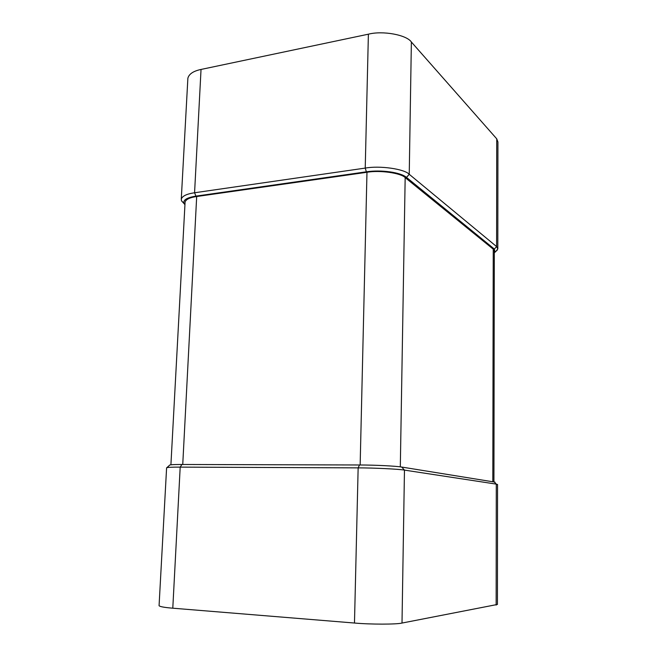 <?xml version="1.0" encoding="UTF-8"?>
<svg xmlns="http://www.w3.org/2000/svg" width="657" height="657" viewBox="0 0 657 657"><rect width="100%" height="100%" fill="white"/><g stroke="black" fill="none" stroke-linecap="round" stroke-linejoin="round"><path stroke-width="0.99" d="M495.017 482.131L401.706 467.053C395.596 466.018 375.032 465 359.51 464.984L181.94 464.483C173.456 464.483 169.317 464.745 169.522 465.263L166.927 467.628M493.974 481.68L496.298 484.119L497.554 484.521L497.423 604.456L402.002 623.058C396.705 624.47 370.195 624.479 354.476 623.033L172.791 608.193C164.537 607.52 159.963 606.69 159.068 605.713L166.599 467.874M496.15 605.089L496.298 484.119L404.466 470.108C399.333 469.106 373.505 467.858 358.147 467.874L180.19 467.119C172.085 467.086 167.56 467.308 166.599 467.784M493.924 481.671L494.31 251.171L493.243 249.159L405.172 177.604C400.918 173.005 379.705 169.999 366.976 172.274L196.689 196.517C189.881 197.486 186.013 199.317 185.085 202.028L170.91 464.803M184.937 204.803L183.976 203.399C182.925 200.024 186.917 197.601 195.942 196.123L366.376 171.814C381.216 169.555 400.745 172.339 406.511 177.415L494.36 249.052L495.049 252.14L494.31 252.904M184.1 203.662L181.504 200.82L181.275 199.145L187.877 78.224C188.986 73.986 193.372 71.063 201.034 69.445L368.388 34.189C382.76 30.436 406.683 34.878 411.372 42.015L496.741 138.841L497.924 141.969L497.809 248.896L496.101 251.155M181.275 199.145C182.334 196.016 186.769 193.897 194.571 192.764L365.226 168.093C379.902 165.433 404.416 168.948 409.237 174.286L496.602 246.589L497.809 248.896M401.706 467.053L404.466 470.108L402.002 623.058M359.51 464.984L358.147 467.874L354.476 623.033M181.94 464.483L180.19 467.119L172.791 608.193M493.243 249.159L492.816 481.491M405.172 177.604L400.31 466.856M366.976 172.274L360.151 464.984M196.689 196.517L182.745 464.491M195.942 196.123L194.571 192.764L201.034 69.445M366.376 171.814L365.226 168.093L368.388 34.189M406.511 177.415L409.237 174.286L411.372 42.015M494.36 249.052L496.602 246.589L496.741 138.841M181.504 200.82L183.976 203.399M497.341 250.005L495.049 252.14"/></g></svg>
